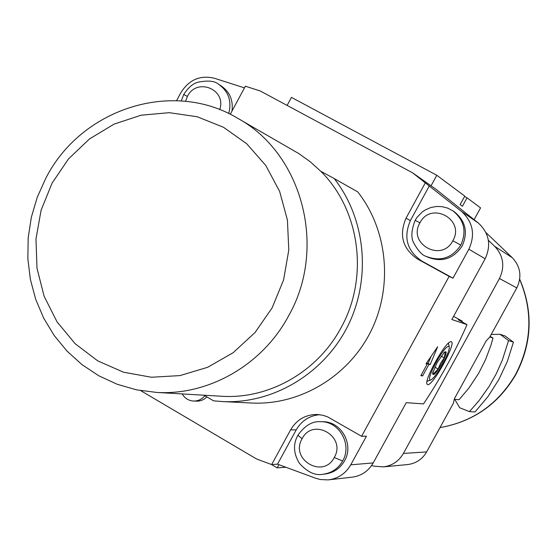 <?xml version="1.0" encoding="UTF-8"?>
<svg xmlns="http://www.w3.org/2000/svg" width="557" height="557" viewBox="0 0 557 557"><rect width="100%" height="100%" fill="white"/><g stroke="black" fill="none" stroke-linecap="round" stroke-linejoin="round"><path stroke-width="0.84" d="M272.136 307.847L283.604 279.865L288.784 250.079L287.426 220.064L279.621 191.385L265.814 165.52L246.758 143.797L223.482 127.275L197.206 116.747L169.279 112.681L141.109 115.202L114.067 124.12L89.475 138.951L68.49 158.933L52.107 183.072L41.093 210.212L35.968 239.037L36.985 268.182L44.107 296.24L57.044 321.855L75.195 343.766L97.719 360.852L123.55 372.222L151.42 377.249L179.939 375.599L207.65 367.3L233.118 352.713L255.009 332.557L272.136 307.847M45.799 178.261C81.023 108.789 172.315 78.913 237.672 118.272C302.395 153.474 327.453 247.712 288.596 315.896C262.438 364.912 208.771 395.595 156.656 392.427L136.569 389.851L117.186 384.274L98.902 375.829L82.095 364.71L67.091 351.175L54.196 335.516L43.648 318.061L35.648 299.179L30.35 279.252L27.85 258.685L28.184 237.895L31.338 217.286L37.249 197.275L45.799 178.261M451.205 341.713C456.984 342.207 432.782 386.286 427.658 384.622L426.975 384.01C424.246 379.54 445.28 341.977 450.655 341.726L451.205 341.713M427.017 381.392L428.201 380.842M448.65 344.414L448.496 343.105M220.468 396.187L222.313 396.299C269.296 399.146 317.49 371.756 340.905 328.003C369.159 277.706 360.184 210.107 320.748 171.25L310.242 161.753L298.768 153.565L237.672 118.272M219.702 109.638C226.873 89.343 196.677 77.103 187.396 96.438L185.565 101.311M187.396 96.438L183.726 94.488C188.155 87.609 192.966 83.501 198.174 82.157C208.207 80.222 215.065 80.974 218.755 84.42L218.762 84.42C228.614 91.494 231.928 101.2 228.697 113.544M452.848 240.742C465.485 219.479 430.826 200.847 419.929 222.856C407.341 243.917 441.771 262.834 452.848 240.742L460.799 245.129C452.075 258.086 440.587 261.867 426.335 256.457L426.328 256.457C422.297 255.357 418.161 250.956 413.921 243.256C410.836 238.118 411.247 230.466 415.153 220.307L419.929 222.856M415.153 220.307L417.165 217.153L422.415 211.834L425.207 209.975L430.631 207.587L436.319 206.48L441.986 206.647L447.633 208.095L452.855 210.811C464.218 220.001 466.863 231.44 460.806 245.122M334.263 457.499C346.733 436.528 312.86 416.991 302.089 438.749C289.668 459.504 323.318 479.319 334.263 457.499L342.632 461.001C338.183 468.625 331.707 473.025 323.192 474.202L325.163 474.007C333.657 472.83 340.111 468.444 344.532 460.862C354.329 444.465 341.121 421.106 322.552 421.746L320.567 421.712C339.178 421.078 352.484 444.493 342.632 460.994M426.335 256.457L427.88 257.216C442.07 262.591 453.509 258.831 462.199 245.936C468.228 232.325 465.589 220.934 454.282 211.771L452.855 210.811M231.984 111.087C233.348 100.204 229.735 91.808 221.136 85.889L218.762 84.42M285.776 467.212L277.177 467.88L278.925 464.677M271.412 464.482L277.177 467.88M464.587 196.489L467.051 197.812L462.435 206.257L460.138 204.628L464.789 196.127L436.813 175.274L291.45 97.384L287.113 105.419M474.118 219.667L480.566 207.886L467.051 197.812M412.57 172.816L461.614 211.493L478.282 222.988L435.734 189.095L412.57 172.816L260.161 90.937L245.379 86.21L230.25 114.303M271.67 464.573L277.525 464.162L296.233 429.858L290.601 429.872L271.67 464.573L256.645 459.024L140.684 390.638M429.37 185.808L410.384 220.614C403.219 237.393 406.993 250.859 421.719 261.01L452.994 278.173L468.848 249.237C475.469 234.699 473.06 222.125 461.614 211.493M277.525 464.162L315.722 478.261L320.372 479.535L328.052 479.897L351.913 477.196M290.601 429.872C296.582 419.79 305.313 414.652 316.787 414.457L322.872 415.25L327.725 416.908L361.584 436.284L366.443 436.194L350.764 464.817C345.8 473.353 338.545 478.345 329.013 479.793M296.233 429.858C301.574 420.723 309.407 415.661 319.725 414.673M324.599 474.063L325.163 474.007M244.474 87.881L214.368 78.245C200.186 74.903 189.011 79.714 180.865 92.685L176.583 100.657M182.216 393.931C184.806 398.318 188.572 400.685 193.509 401.047L198.146 401.158L201.349 400.49L204.322 399.049L206.891 396.918M250.713 402.983L252.586 403.073C300.334 405.099 348.32 376.407 370.767 331.512C393.214 286.625 387.763 230.034 357.726 191.866L334.2 178.56C365.796 218.804 371.498 278.577 347.812 326.005C324.118 373.441 273.55 403.762 223.315 401.625L252.586 403.073M425.263 182.933L406.053 218.156C398.805 235.131 402.627 248.756 417.513 259.019L449.144 276.383L361.584 436.284M422.61 375.933L428.96 364.348L430.171 364.577L437.663 346.76L426.008 363.805L427.24 364.027L420.862 375.669L422.61 375.933L421.162 375.119M350.764 464.817L373.197 462.93L406.241 402.676L423.501 403.902C440.726 378.078 455.229 351.655 467.017 324.634L451.838 319.523L485.168 258.747L468.848 249.237M452.994 278.173L449.144 276.383M373.197 462.93C368.483 471.02 361.604 475.755 352.539 477.126M478.282 222.988C489.15 233.07 491.448 244.989 485.168 258.747M223.315 401.625L213.603 400.845L203.987 395.219M320.748 171.25L334.2 178.56M467.017 324.634L458.216 319.76L462.199 321.124L453.579 316.348M371.61 465.492L374.116 466.16L383.439 466.877C392.205 465.694 398.861 461.21 403.407 453.433L499.462 278.514C505.074 266.587 503.479 255.858 494.686 246.326L488.364 240.29M461.844 321.765L462.199 321.124M431.062 185.808L436.813 175.274M485.92 232.548L512.301 257.71C520.565 266.664 522.062 276.732 516.799 287.913L489.784 337.048L486.177 340.912L454.38 398.756L453.461 403.115L426.627 451.915C422.359 459.212 416.1 463.417 407.856 464.531L407.299 464.587M193.509 401.047C198.062 401.117 201.836 399.341 204.837 395.714M426.655 363.7L426.927 363.206L428.96 364.348M426.237 363.463L427.24 364.027M426.927 363.206L428.152 363.436L431.153 356.278M428.152 363.436L430.171 364.577M491.197 334.472L500.075 334.277L505.122 335.996L513.436 342.186L507.343 361.409L498.8 379.665L487.96 396.605L475.03 411.943L469.433 411.623L459.671 407.717L454.721 399.32M500.075 334.277L508.541 340.578L502.33 360.156L496.364 373.559L489.178 386.328L479.041 400.65L469.433 411.623M454.268 399.278L459.059 399.717L468.869 388.118L478.672 373.294L485.544 359.662L490.905 345.354L492.994 338.002L489.819 336.985M492.994 338.002L490.132 336.414M513.436 342.186L508.541 340.578M442.801 363.839C447.48 355.081 449.624 349.336 449.241 346.614C447.313 345.277 442.892 350.576 435.971 362.51C430.115 373.733 428.27 379.623 430.436 380.187C433.311 378.76 437.433 373.315 442.801 363.839M433.019 371.735L433.102 374.248L438.115 369.006L440.629 363.157L444.214 357.893L445.37 351.899L443.595 353.068M441.75 363.637C436.034 373.308 432.991 376.539 432.636 373.329L437.064 362.718L444.5 352.142C447.396 350.562 446.477 354.398 441.75 363.637M434.822 367.154L438.115 369.006M441.116 356.16L444.214 357.893M302.089 438.749L297.898 435.198C292.961 444.131 293.455 453.489 299.374 463.257C307.499 472.259 315.436 475.908 323.192 474.202M403.407 453.433L426.627 451.915M499.462 278.514L516.799 287.913M494.686 246.326L512.301 257.71M410.384 220.614L406.053 218.156M421.719 261.01L417.513 259.019M439.995 427.609C473.109 421.712 498.327 403.964 515.643 374.367C531.789 343.168 533.133 311.509 519.674 279.405M320.567 421.712C312.456 421.008 304.895 425.506 297.898 435.198M383.439 466.877L407.856 464.531M317.309 414.471L316.787 414.457M183.726 94.488L181.29 100.928M156.656 392.427L222.313 396.299M519.702 279.175C533.383 311.384 532.137 343.112 515.956 374.36C498.668 403.95 473.346 421.705 439.988 427.623M449.241 346.614L448.336 343.251M432.817 372.438L432.636 373.329M443.936 352.672L444.5 352.142M430.436 380.187L427.052 381.176"/></g></svg>
